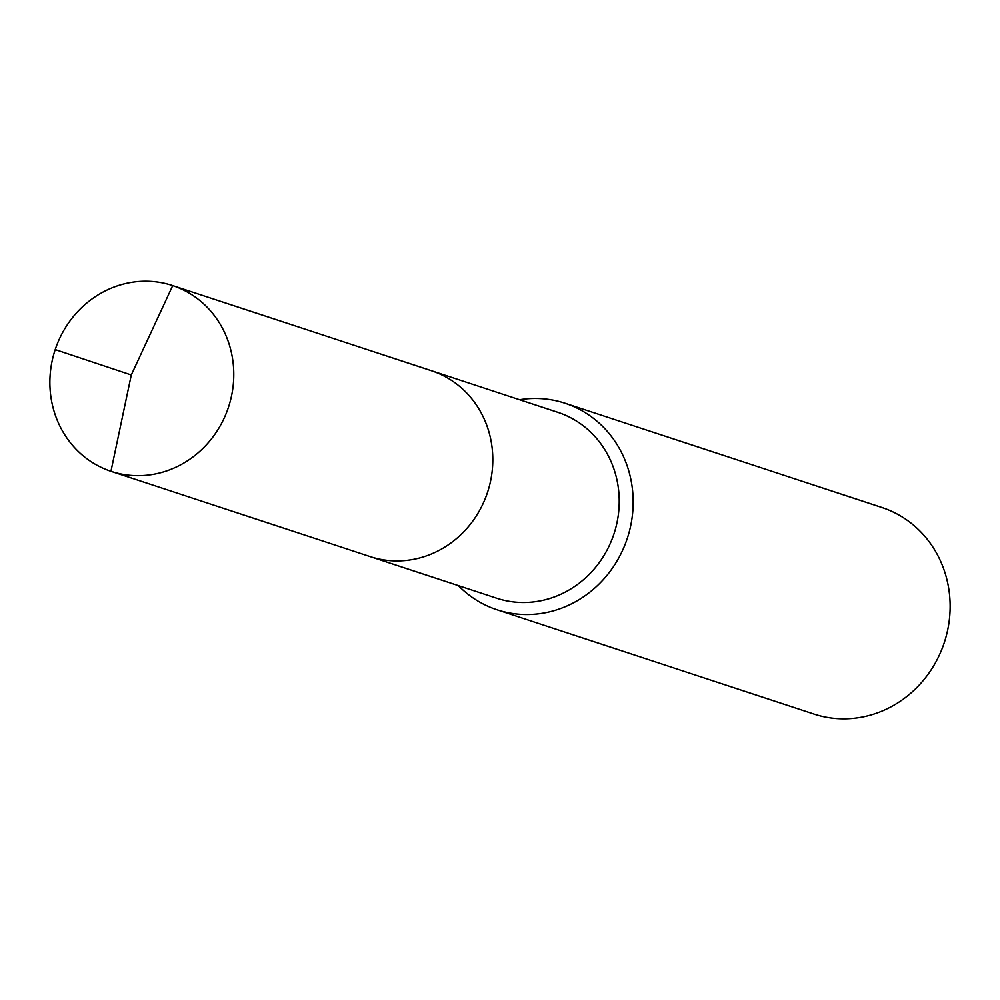 <?xml version="1.0" encoding="UTF-8"?>
<svg xmlns="http://www.w3.org/2000/svg" width="1000" height="1000" viewBox="0 0 1000 1000"><rect width="100%" height="100%" fill="white"/><g stroke="black" fill="none" stroke-linecap="round" stroke-linejoin="round"><path stroke-width="1.5" d="M557.55 412.225A97.863 91.3 -71.8 0 1 557.85 412.325A97.863 91.3 -71.8 0 1 558.162 412.425A97.863 91.3 108.2 0 1 613.938 533.975A97.863 91.3 108.2 0 1 496.688 598.225L370.262 556.638A97.863 91.3 108.2 0 0 487.525 492.375A97.863 91.3 108.2 0 0 431.737 370.825A97.863 91.3 -71.8 0 0 431.438 370.725A97.863 91.3 -71.8 0 1 431.737 370.825L172.725 285.6L431.737 370.825A97.863 91.3 108.2 0 1 487.525 492.375A97.863 91.3 108.2 0 1 370.262 556.638A97.863 91.3 108.2 0 1 369.963 556.538A97.863 91.3 108.2 0 0 370.262 556.638L111.25 471.4A97.863 91.3 108.2 0 1 110.95 471.3A97.863 91.3 -71.8 0 1 55.163 349.75A97.863 91.3 -71.8 0 1 172.425 285.5A97.863 91.3 -71.8 0 1 172.725 285.6A97.863 91.3 108.2 0 1 228.5 407.15A97.863 91.3 108.2 0 1 111.25 471.4M881.612 507.4A108.725 101.438 -71.8 0 1 881.95 507.512A108.725 101.438 -71.8 0 1 882.275 507.625A108.725 101.438 108.2 0 1 944.262 642.675A108.725 101.438 108.2 0 1 813.975 714.075L497 609.775A108.725 101.438 108.2 0 0 627.288 538.387A108.725 101.438 108.2 0 0 565.312 403.325A108.725 101.438 -71.8 0 0 564.975 403.212A108.725 101.438 -71.8 0 0 519.575 399.725M458.4 585.625A108.725 101.438 -71.8 0 0 496.662 609.663A108.725 101.438 108.2 0 0 497 609.775M557.85 412.325L431.438 370.725A97.863 91.3 -71.8 0 0 431.138 370.625M55.225 349.588L131.287 374.975L172.725 285.6L131.287 374.975L110.95 471.3M881.95 507.512L564.975 403.212M431.438 370.725L172.425 285.5"/></g></svg>

